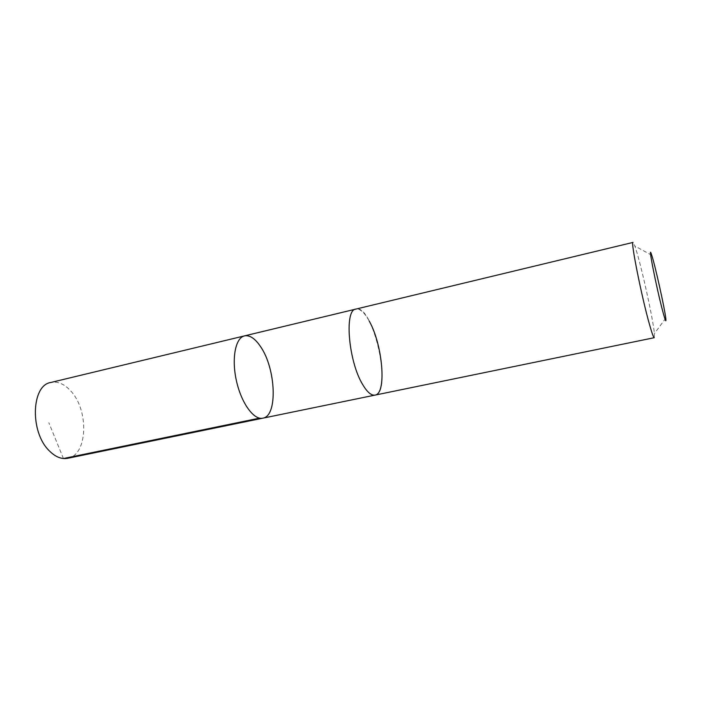 <?xml version="1.0" encoding="UTF-8"?>
<svg xmlns="http://www.w3.org/2000/svg" width="701" height="701" viewBox="0 0 701 701"><rect width="100%" height="100%" fill="white"/><g stroke="black" fill="none" stroke-linecap="round" stroke-linejoin="round"><path stroke-width="0.53" stroke-dasharray="3.5 2.63" d="M67.725 458.296C87.721 455.203 89.176 410.348 70.801 391.035C64.404 383.955 57.736 381.099 50.814 382.474M369.182 320.997C364.441 312.409 360.007 308.44 355.88 309.097C344.086 309.562 348.493 361.83 362.82 384.796C367.315 392.288 371.399 395.723 375.061 395.101C393.016 392.709 373.151 303.621 355.88 309.088L355.652 309.15M244.491 335.884C249.74 334.947 255.068 338.487 260.483 346.513C275.931 368.437 277.999 416.114 262.84 418.173M654.27 337.698L654.392 333.623C653.087 318.464 640.118 260.334 634.861 246.051L633.021 242.415M63.423 458.524L48.833 422.712M651.737 255.243L634.861 246.051M665.766 318.131L654.392 333.623"/><path stroke-width="1.05" d="M260.483 346.513C275.931 368.437 277.999 416.114 262.84 418.173C253.876 420.32 241.363 403.215 236.439 380.871C231.4 358.553 235.466 337.759 244.491 335.884C249.74 334.947 255.068 338.487 260.483 346.513M50.814 382.474C31.317 385.156 29.722 432.166 49.298 450.822C55.414 456.956 61.557 459.444 67.725 458.296L262.84 418.173C253.876 420.32 241.363 403.215 236.439 380.871C231.4 358.553 235.466 337.759 244.491 335.884L50.814 382.474M375.061 395.101L654.27 337.698C653.577 337.707 651.983 333.282 649.485 324.432C641.695 297.145 630.374 240.338 633.021 242.415L355.88 309.088C344.086 309.553 348.493 361.83 362.82 384.796C367.315 392.297 371.399 395.732 375.061 395.101C386.97 393.725 382.65 344.489 369.182 320.997M662.69 311.078C665.337 320.927 666.362 323.284 665.766 318.131C664.539 307.695 655.067 265.215 651.737 255.243C647.058 239.917 656.145 286.604 662.69 311.078M259.545 418.138L63.423 458.524M355.652 309.15L244.491 335.884M374.833 395.145L262.84 418.173"/></g></svg>
